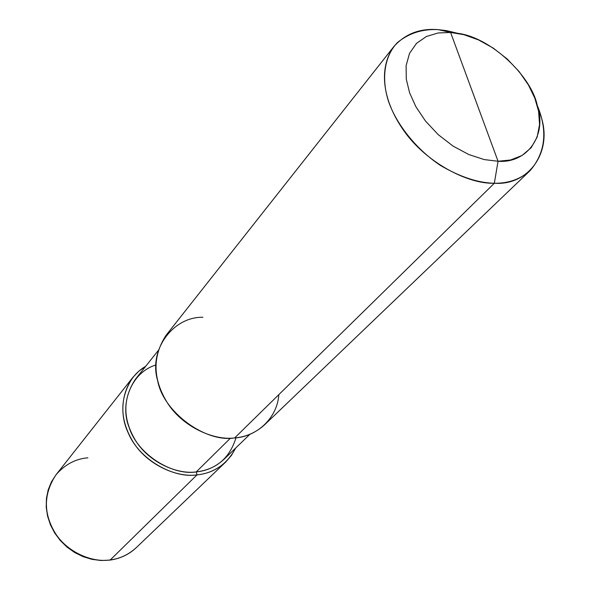 <?xml version="1.0" encoding="UTF-8"?>
<svg xmlns="http://www.w3.org/2000/svg" width="590" height="590" viewBox="0 0 590 590"><rect width="100%" height="100%" fill="white"/><g stroke="black" fill="none" stroke-linecap="round" stroke-linejoin="round"><path stroke-width="0.89" d="M235.668 448.039C227.106 464.153 214.214 473.106 196.994 474.884L196.249 471.904L196.994 474.884L110.323 559.888C91.944 563.037 66.102 551.702 54.582 532.055C43.232 512.496 43.719 493.41 56.028 474.773C43.719 493.41 43.232 512.496 54.582 532.055C66.102 551.702 91.944 563.037 110.323 559.888C119.866 558.745 128.509 554.674 136.253 547.668C128.509 554.674 119.866 558.745 110.323 559.888L196.994 474.884C173.43 478.66 139.233 459.455 128.384 433.252C117.093 410.242 123.214 379.163 145.701 366.294L138.768 371.221L132.809 377.445C119.446 397.881 119.497 419.306 132.971 441.726C146.659 464.256 176.344 477.863 196.994 474.884C207.732 473.888 217.334 469.574 225.8 461.941L231.376 455.48L235.668 448.039M87.91 457.825C75.645 458.784 65.018 464.433 56.028 474.773L51.419 481.905L48.188 489.855L46.44 498.38L46.227 507.238L47.576 516.147L50.438 524.849L54.737 533.08L60.342 540.587L67.083 547.151L74.768 552.572L83.146 556.672L91.974 559.342L100.978 560.5L109.888 560.117C120.205 558.664 128.989 554.519 136.253 547.668L225.8 461.941M202.916 317.287C173.283 316.513 148.223 349.848 157.663 380.683C163.098 411.724 205.187 442.876 234.673 437.928L494.324 183.254L498.049 161.254C527.032 163.622 547.203 135.398 537.372 105.927C531.76 76.353 490.519 37.045 457.427 33.291L450.598 32.472L498.049 161.254L484.25 159.58L468.902 154.587L453.098 146.121L438.193 134.616L425.501 121.061L415.891 106.738L409.622 92.859L406.296 79.222L406.104 65.66L409.534 53.336L416.511 43.365L426.386 36.499L438.127 32.966L450.598 32.472L438.296 29.662L446.416 30.628L458.032 33.394L438.296 29.662L450.598 32.472L463.939 34.692L478.483 39.891L493.277 48.122L507.186 58.978L519.141 71.611L528.433 84.982L534.791 98.088L538.574 111.186L539.562 124.542L537.151 137.094L531.162 147.721L522.025 155.495L510.608 159.978L498.049 161.254L450.598 32.472L438.127 32.966L426.386 36.499L416.511 43.365L409.534 53.336L406.104 65.66L406.296 79.222L409.622 92.859L415.891 106.738L425.501 121.061L438.193 134.616L453.098 146.121L468.902 154.587L484.25 159.58L498.049 161.254L494.324 183.254L234.673 437.928C213.093 440.782 181.764 426.142 167.103 402.387C152.685 378.75 152.345 356.375 166.085 335.268L393.884 46.514C378.05 68.521 382.799 100.588 403.413 130.08C425.22 161.844 467.361 184.25 494.324 183.254C478.033 182.893 460.082 176.956 440.479 165.458C415.264 148.673 396.111 123.303 388.618 101.664C381.413 80.041 383.78 56.625 397.461 42.539C409.054 33.099 422.661 28.807 438.296 29.662C420.227 28.106 405.426 33.726 393.884 46.514M155.871 364.996C131.15 372.393 119.357 404.106 129.24 427.721C137.492 454.16 172.184 475.938 196.249 471.904C176.609 474.721 148.4 461.741 135.434 440.317C122.661 419.003 122.654 398.641 135.427 379.223L158.083 350.718M249.99 434.233L223.78 459.507C215.697 466.83 206.522 470.968 196.249 471.904L230.447 438.164L196.249 471.904C216.39 469.478 229.635 458.113 235.993 437.795M530.277 170.444C545.558 152.345 547.874 130.641 537.21 105.33L541.067 116.636C552.778 151.608 529.009 185.747 494.324 183.254C508.433 183.475 520.417 179.205 530.277 170.444L264.608 424.785C255.876 432.647 245.897 437.028 234.673 437.928C256.444 436.91 277.389 418.199 278.805 394.636M56.028 474.773L132.809 377.445M446.416 30.628L457.427 33.291M541.067 116.636L537.372 105.927"/></g></svg>
